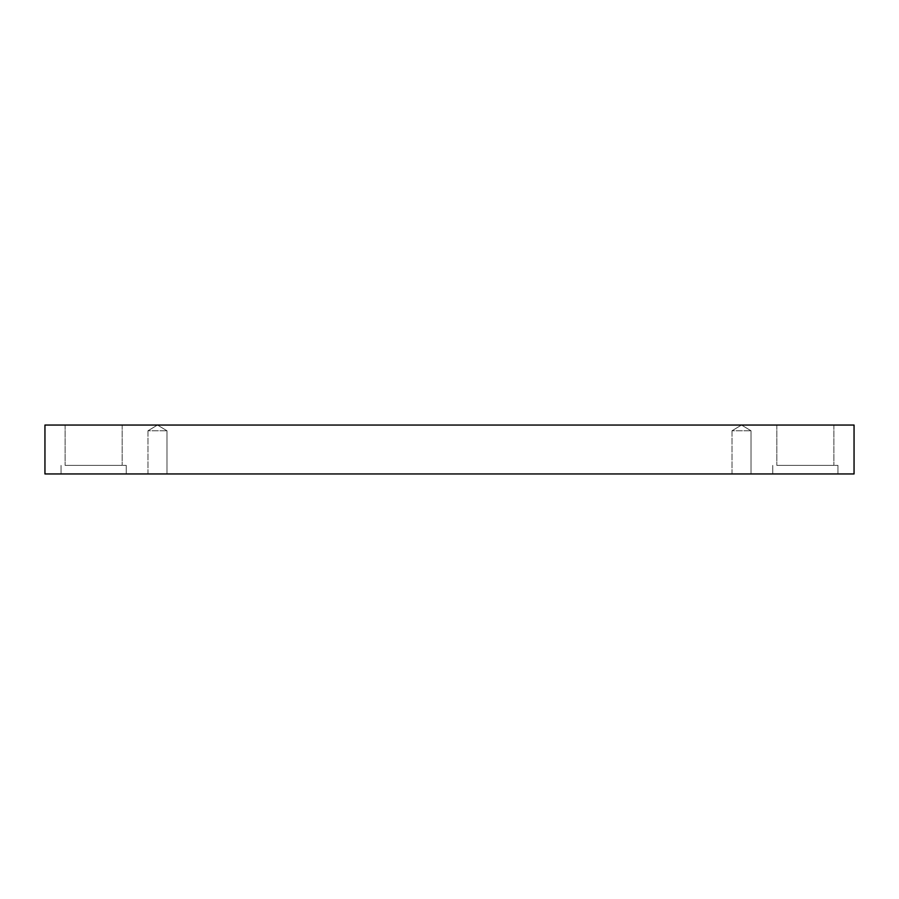 <?xml version="1.0" encoding="UTF-8"?>
<svg xmlns="http://www.w3.org/2000/svg" width="899" height="899" viewBox="0 0 899 899"><rect width="100%" height="100%" fill="white"/><g stroke="black" fill="none" stroke-linecap="round" stroke-linejoin="round"><path stroke-width="0.67" stroke-dasharray="4.5 3.37" d="M157.482 425.047L147.975 430.767L166.989 430.767L147.975 430.767L166.989 430.767L147.975 430.767L147.975 473.953L166.989 473.953L147.975 473.953L166.989 473.953L147.975 473.953L147.975 430.767L157.482 425.047L166.989 430.767L166.989 473.953L166.989 430.767L157.482 425.047M741.518 425.047L732.011 430.767L751.025 430.767L732.011 430.767L751.025 430.767L732.011 430.767L732.011 473.953L751.025 473.953L732.011 473.953L751.025 473.953L732.011 473.953L732.011 430.767L741.518 425.047L751.025 430.767L751.025 473.953L751.025 430.767L741.518 425.047M833.879 425.047L776.837 425.047L833.879 425.047L776.837 425.047L833.879 425.047L833.879 465.39L776.837 465.39L833.879 465.39L776.837 465.39L833.879 465.39L833.879 425.047M122.163 425.047L65.121 425.047L122.163 425.047L65.121 425.047L122.163 425.047L122.163 465.39L65.121 465.39L122.163 465.39L65.121 465.39L122.163 465.39L122.163 425.047M44.95 425.047L854.05 425.047L854.05 473.953L44.95 473.953L44.95 425.047M805.358 473.953L772.758 473.953L805.358 473.953M93.642 473.953L126.242 473.953L93.642 473.953M776.837 425.047L776.837 465.39L776.837 425.047M805.358 465.39L837.958 465.39L805.358 465.39M65.121 425.047L65.121 465.39L65.121 425.047M93.642 465.39L126.242 465.39L93.642 465.39M772.758 465.39L772.758 473.953L772.758 465.39M837.958 465.39L837.958 473.953L837.958 465.39M61.042 465.39L61.042 473.953L61.042 465.39M126.242 465.39L126.242 473.953L126.242 465.39"/><path stroke-width="1.35" d="M854.05 425.047L44.95 425.047L44.95 473.953L854.05 473.953L854.05 425.047"/></g></svg>
